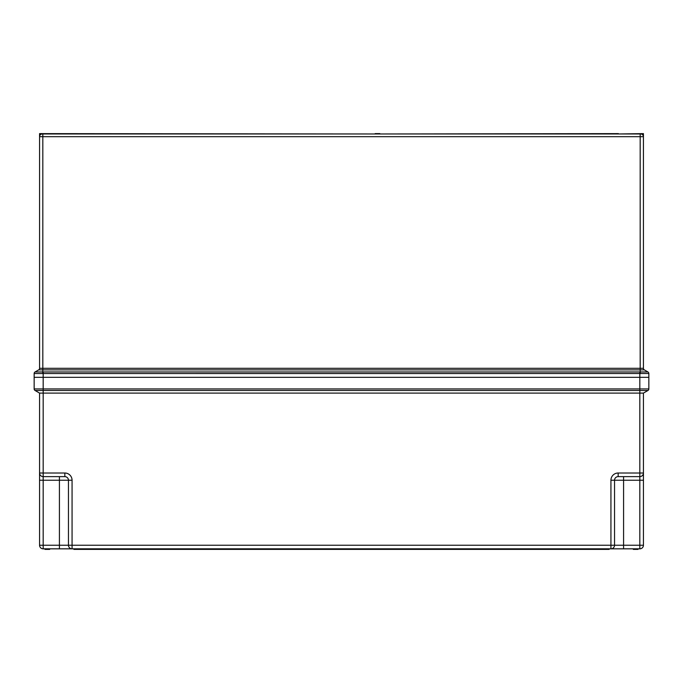 <?xml version="1.0" encoding="UTF-8"?>
<svg xmlns="http://www.w3.org/2000/svg" width="683" height="683" viewBox="0 0 683 683"><rect width="100%" height="100%" fill="white"/><g stroke="black" fill="none" stroke-linecap="round" stroke-linejoin="round"><path stroke-width="1.02" d="M375.078 133.979L39.563 133.62L39.563 136.694A2.706 2.706 0 0 1 42.278 133.979L640.722 133.979A2.706 2.706 0 0 1 643.437 136.694L643.437 368.316A1.801 1.801 0 0 0 644.334 369.879L640.184 369.879L640.184 371.962L647.936 371.962L644.334 369.879A1.801 1.801 0 0 1 643.437 368.316L640.184 368.316L640.184 136.694L42.816 136.694L42.816 368.316L640.184 368.316L640.184 369.879L42.816 369.879L42.816 371.962L640.184 371.962L640.278 373.524L34.15 373.533A1.801 1.801 0 0 1 35.055 371.97L42.816 371.962L42.722 373.524M618.414 133.979L643.437 133.62L643.437 136.694A2.706 2.706 0 0 0 640.722 133.979M647.936 371.962A1.801 1.801 120 0 1 648.841 373.524L648.841 373.524A1.801 1.801 0 0 0 647.945 371.97L647.945 371.97A1.801 1.801 0 0 1 648.85 373.533L648.85 377.332L34.15 377.332L34.15 373.533A1.801 1.801 60 0 1 35.064 371.962L38.666 369.879A1.801 1.801 0 0 0 39.563 368.316L39.563 133.62M643.437 133.62L643.437 136.694L640.184 136.694L640.184 133.979M648.841 373.524L640.278 373.524M618.414 133.62L379.859 133.979M379.859 133.62L375.155 133.62M39.563 480.234L39.563 473.012A3.611 3.611 0 0 0 43.174 476.623L64.842 476.623A3.611 3.611 0 0 1 68.454 480.234L72.065 480.234L72.065 545.23L610.935 545.23L610.935 480.234A7.223 7.223 0 0 1 618.158 473.012L639.826 473.012L639.826 480.234L623.579 480.234L623.579 545.23L639.826 545.23L639.826 480.234L643.437 480.234L643.437 545.23A3.611 3.611 0 0 1 639.826 548.833L43.174 548.833A3.611 3.611 0 0 1 39.563 545.23L39.563 480.234L43.174 480.234L43.174 545.23L68.454 545.23L68.454 480.234L59.421 480.234L59.421 548.833M643.437 480.234L643.437 393.092L39.563 393.092L35.055 390.488A1.801 1.801 0 0 1 34.15 388.926L34.15 377.332L648.85 377.332L648.85 388.926A1.801 1.801 0 0 1 647.945 390.488L35.055 390.488A1.801 1.801 0 0 1 34.15 388.926L639.826 388.926L639.826 371.97M59.421 476.623L59.421 480.234L43.174 480.234L43.174 473.012L39.563 473.012L39.563 393.092M643.437 393.092L647.945 390.488A1.801 1.801 0 0 0 648.85 388.926L639.826 388.926L639.826 473.012L643.437 473.012A3.611 3.611 0 0 1 639.826 476.623L618.158 476.623A3.611 3.611 0 0 0 614.546 480.234L614.546 545.23L623.579 545.23L623.579 548.833M68.454 545.23A3.611 3.611 0 0 0 72.065 548.833L72.065 545.23L68.454 545.23M610.935 548.833A3.611 3.611 0 0 0 614.546 545.23L610.935 545.23L610.935 548.833M340.962 548.833L340.962 549.38L73.866 549.38L73.866 548.833M340.962 549.38L609.134 549.38L609.134 548.833M342.038 549.38L342.038 548.833M49.68 548.833L49.68 549.38L48.595 549.38L48.595 548.833M48.595 549.38L44.984 549.38L44.984 548.833M638.016 548.833L638.016 549.38L633.32 549.38L633.32 548.833M634.405 549.38L634.405 548.833M42.278 133.979A2.706 2.706 0 0 0 39.563 136.694L42.816 136.694L42.816 133.979M43.174 371.97L43.174 473.012L64.842 473.012A7.223 7.223 0 0 1 72.065 480.234M39.563 368.316L42.816 368.316L42.816 369.879L38.666 369.879M643.437 545.23A3.611 3.611 0 0 1 639.826 548.833L639.826 545.23L643.437 545.23M43.174 548.833A3.611 3.611 0 0 1 39.563 545.23L43.174 545.23L43.174 548.833M34.15 388.926A1.801 1.801 0 0 0 35.055 390.488M623.579 476.623L623.579 480.234L610.935 480.234M64.842 476.623L64.842 473.012M39.563 473.012A3.611 3.611 0 0 0 43.174 476.623M618.158 473.012L618.158 476.623M639.826 476.623A3.611 3.611 0 0 0 643.437 473.012"/></g></svg>
